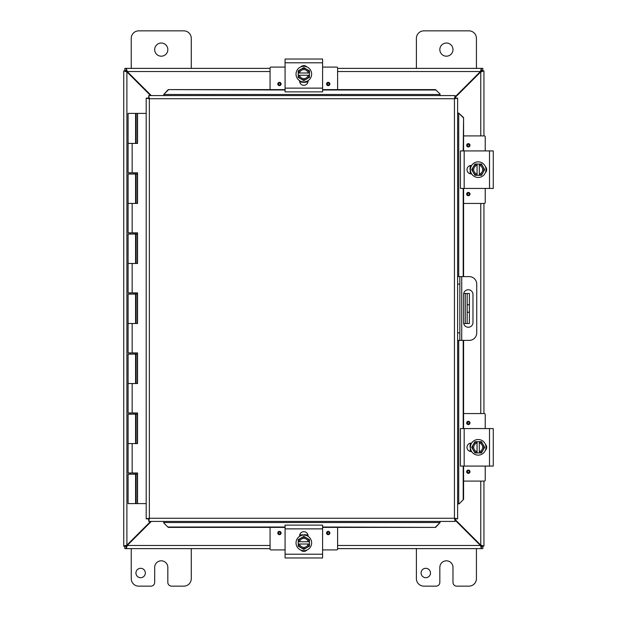 <?xml version="1.0" encoding="UTF-8"?>
<svg xmlns="http://www.w3.org/2000/svg" width="617" height="617" viewBox="0 0 617 617"><rect width="100%" height="100%" fill="white"/><g stroke="black" fill="none" stroke-linecap="round" stroke-linejoin="round"><path stroke-width="0.93" d="M476.432 548.629L476.432 578.646A7.504 7.504 0 0 1 468.928 586.15L456.742 586.15A3.748 3.748 0 0 1 452.986 582.402L452.986 567.393A6.571 6.571 0 0 0 446.415 560.814A6.571 6.571 0 0 0 439.836 567.393L439.836 582.402A3.748 3.748 0 0 1 436.088 586.15L423.902 586.15A7.504 7.504 0 0 1 416.398 578.646L416.398 548.629M430.489 573A4.697 4.697 0 0 1 425.792 577.697A4.697 4.697 0 0 1 421.095 573A4.697 4.697 0 0 1 425.792 568.303A4.697 4.697 0 0 1 430.489 573M167.832 49.607A6.571 6.571 0 0 1 161.261 56.186A6.571 6.571 0 0 1 154.682 49.607A6.571 6.571 0 0 1 161.261 43.036A6.571 6.571 0 0 1 167.832 49.607M131.244 68.371L131.244 38.354A7.504 7.504 0 0 1 138.748 30.85L183.773 30.85A7.504 7.504 0 0 1 191.278 38.354L191.278 68.371M191.278 548.629L191.278 578.646A7.504 7.504 0 0 1 183.773 586.15L171.588 586.15A3.748 3.748 0 0 1 167.832 582.402L167.832 567.393A6.571 6.571 0 0 0 161.261 560.814A6.571 6.571 0 0 0 154.682 567.393L154.682 582.402A3.748 3.748 0 0 1 150.934 586.15L138.748 586.15A7.504 7.504 0 0 1 131.244 578.646L131.244 548.629M145.334 573A4.697 4.697 0 0 1 140.637 577.697A4.697 4.697 0 0 1 135.941 573A4.697 4.697 0 0 1 140.637 568.303A4.697 4.697 0 0 1 145.334 573M467.169 293.491L467.169 304.752L469.39 304.752L469.39 293.491L463.699 293.491M467.169 312.248L467.169 323.509L469.39 323.509L469.39 312.248L467.169 312.248L467.169 304.752M463.699 323.509L467.169 323.509M469.39 304.752L469.39 312.248M452.986 49.607A6.571 6.571 0 0 1 446.415 56.186A6.571 6.571 0 0 1 439.836 49.607A6.571 6.571 0 0 1 446.415 43.036A6.571 6.571 0 0 1 452.986 49.607M416.398 68.371L416.398 38.354A7.504 7.504 0 0 1 423.902 30.85L468.928 30.85A7.504 7.504 0 0 1 476.432 38.354L476.432 68.371M150.61 521.427L126.901 545.143L123.739 546.076L123.739 70.924L126.901 71.857L150.61 95.573M151.273 95.573L127.233 71.526L126.292 68.371L270.069 68.371M455.068 97.571L480.774 71.857L483.936 70.924L483.936 135.91M455.068 520.092L480.442 545.474L481.383 548.629L337.607 548.629M125.961 546.076L123.739 546.261L125.961 546.076L126.901 545.143L126.901 71.857L125.961 70.924L123.739 70.924L125.961 70.924M483.936 481.09L483.936 546.076L480.774 545.143L455.068 519.429M480.774 481.09L480.774 545.143L481.715 546.076L483.936 546.076L481.715 546.076M481.715 70.924L483.936 70.924L481.715 70.924L480.774 71.857L480.774 135.91M483.936 203.44L483.936 413.56M270.069 548.629L126.292 548.629L127.233 545.474L151.273 521.427M270.069 545.474L127.233 545.474L126.292 546.407L126.292 548.629L124.85 548.629L124.85 546.407L126.292 546.407M481.383 546.407L482.826 546.407L482.826 548.629L481.383 548.629L481.383 546.407L480.442 545.474L337.607 545.474M337.607 68.371L481.383 68.371L480.442 71.526L455.068 96.908M337.607 71.526L480.442 71.526L481.383 70.593L481.383 68.371L482.826 68.371L482.826 70.593L481.383 70.593M126.292 70.593L124.85 70.593L124.85 68.371L126.292 68.371L126.292 70.593L127.233 71.526L270.069 71.526M468.288 327.249A4.689 4.689 0 0 1 463.598 322.56L463.598 294.44A4.689 4.689 0 0 1 468.288 289.751A4.689 4.689 0 0 1 472.977 294.44L472.977 322.56A4.689 4.689 0 0 1 468.288 327.249M457.621 340.391L469.221 340.391A7.504 7.504 0 0 0 476.725 332.887L476.725 284.113A7.504 7.504 0 0 0 469.221 276.609L457.621 276.609M457.621 284.113L459.842 284.113L459.842 276.609M459.842 340.391L459.842 332.887L457.621 332.887M459.842 284.113L459.842 332.887M163.76 522.961L168.264 527.396L163.76 522.961M163.76 522.576L163.76 521.427M168.264 527.011L285.077 527.011M322.598 527.011L435.556 527.396L440.06 522.576L435.556 527.011M440.06 522.576L440.06 521.427M459.148 503.865L463.583 499.361L459.148 503.865M458.763 503.865L457.621 503.865M463.197 499.361L463.197 466.082M463.197 428.568L463.197 340.391M463.197 276.609L463.197 188.432M463.197 150.918L463.583 117.639L458.763 113.135L463.197 117.639M458.763 113.135L457.621 113.135M440.06 94.039L435.556 89.604L440.06 94.039M440.06 94.424L440.06 95.573M435.556 89.989L322.598 89.989M285.077 89.989L168.264 89.604L163.76 94.424L168.264 89.989M163.76 94.424L163.76 95.573M463.583 499.361L463.583 466.082M463.583 428.568L463.583 340.391M463.583 276.609L463.583 188.432M463.583 150.918L463.583 117.639M168.264 527.396L285.077 527.396M322.598 527.396L435.556 527.396M435.556 89.604L322.598 89.604M285.077 89.604L168.264 89.604M148.751 95.573L149.36 98.735L148.751 97.794L148.751 95.573L455.068 95.573L454.459 98.735L455.068 97.794L455.068 95.573M148.851 521.326L149.36 518.265L454.459 518.265L454.459 98.735L457.621 98.126L457.621 518.874L454.459 518.265L455.068 521.427L148.751 521.427L149.36 518.265L148.419 518.874L146.198 518.874L149.36 518.265L148.751 519.206L148.751 521.427M146.298 98.226L149.36 98.735L148.419 98.126L146.198 98.126L149.36 98.735L149.36 518.265L146.298 518.774M457.521 98.226L454.459 98.735L455.4 98.126L457.621 98.126M457.521 518.774L454.459 518.265L455.068 519.206L455.068 521.427M146.198 518.874L146.198 98.126M454.459 518.265L455.4 518.874L457.621 518.874M137.229 472.992L137.229 474.188L128.081 474.188L128.081 503.603L137.383 503.603L137.383 472.992M137.229 172.829L137.229 174.025L128.081 174.025L128.081 203.44L135.586 203.44L135.57 172.829M136.095 143.414L136.095 113.397L137.545 113.397L137.545 143.414L128.081 143.414L128.081 113.397L135.902 113.397L135.902 143.414M132.161 143.414L132.161 172.829L128.081 172.829L128.081 143.414L135.586 143.414L135.586 113.397M137.229 232.856L137.229 234.059L128.081 234.059L128.081 263.474L135.586 263.474L135.57 232.856M137.229 292.89L137.229 294.093L128.081 294.093L128.081 323.509L135.586 323.509L135.57 292.89M137.229 352.924L137.229 354.127L128.081 354.127L128.081 383.543L135.586 383.543L135.57 352.924M137.229 412.958L137.229 414.154L128.081 414.154L128.081 443.577L135.586 443.577L135.57 412.958M135.586 503.603L135.57 472.992M137.383 143.414L137.383 113.397M132.161 172.829L137.545 172.829L137.545 203.44L128.081 203.44L128.081 232.856L137.545 232.856L137.545 263.474L128.081 263.474L128.081 292.89L137.545 292.89L137.545 323.509L128.081 323.509L128.081 352.924L137.545 352.924L137.545 383.543L128.081 383.543L128.081 412.958L137.545 412.958L137.545 443.577L128.081 443.577L128.081 472.992L137.545 472.992L137.545 503.603L146.198 503.603M137.383 203.44L137.383 172.829M137.383 263.474L137.383 232.856M137.383 323.509L137.383 292.89M137.383 383.543L137.383 352.924M137.383 443.577L137.383 412.958M146.198 113.397L137.545 113.397M306.896 550.071A4.219 4.219 0 0 1 300.78 550.071M322.598 528.869L322.598 525.121L285.077 525.121L285.077 557.961L322.598 557.961L322.598 528.869L285.077 528.869M299.615 536.32L299.615 535.911A4.219 4.219 0 0 1 303.834 531.692A4.219 4.219 0 0 1 308.053 535.911L308.053 536.32M303.834 550.696A7.805 7.805 0 0 1 296.029 542.891A7.805 7.805 0 0 1 303.834 535.086A7.805 7.805 0 0 1 311.639 542.891A7.805 7.805 0 0 1 303.834 550.696M298.212 541.765L309.464 541.765L309.464 544.017L298.212 544.017L298.212 539.644L301.019 538.016A5.63 5.63 0 0 0 298.32 541.765M309.348 541.765A5.63 5.63 0 0 0 306.649 538.016L309.464 539.644L309.464 541.765M309.464 544.017L309.464 546.138L306.649 547.765A5.63 5.63 0 0 0 309.348 544.017M298.32 544.017A5.63 5.63 0 0 0 306.649 547.765L303.834 549.385L298.212 546.138L298.212 544.017M308.199 544.017A4.504 4.504 0 0 1 299.476 544.017M299.476 541.765A4.504 4.504 0 0 1 308.199 541.765M306.649 538.016A5.63 5.63 0 0 0 301.019 538.016L303.834 536.389L306.649 538.016M337.607 527.396L337.607 549.03A0.902 0.902 0 0 1 336.705 549.924L322.598 549.924M285.077 549.924L270.971 549.924A0.902 0.902 0 0 1 270.069 549.03L270.069 527.396M329.879 533.026A1.65 1.65 0 0 1 328.221 534.677A1.65 1.65 0 0 1 326.57 533.026A1.65 1.65 0 0 1 328.221 531.376A1.65 1.65 0 0 1 329.879 533.026M281.097 533.026A1.65 1.65 0 0 1 279.447 534.677A1.65 1.65 0 0 1 277.797 533.026A1.65 1.65 0 0 1 279.447 531.376A1.65 1.65 0 0 1 281.097 533.026M299.739 534.924L301.52 534.924M306.155 534.924L307.937 534.924M300.78 66.929A4.219 4.219 0 0 1 306.896 66.929M285.077 88.131L285.077 91.879L322.598 91.879L322.598 59.039L285.077 59.039L285.077 88.131L322.598 88.131M308.053 80.68L308.053 81.089A4.219 4.219 0 0 1 303.834 85.308A4.219 4.219 0 0 1 299.615 81.089L299.615 80.68M303.834 66.304A7.805 7.805 0 0 1 311.639 74.109A7.805 7.805 0 0 1 303.834 81.914A7.805 7.805 0 0 1 296.029 74.109A7.805 7.805 0 0 1 303.834 66.304M309.464 75.235L298.212 75.235L298.212 72.983L309.464 72.983L309.464 77.356L306.649 78.984A5.63 5.63 0 0 0 309.348 75.235M298.32 75.235A5.63 5.63 0 0 0 301.019 78.984L298.212 77.356L298.212 75.235M298.212 72.983L298.212 70.862L301.019 69.235A5.63 5.63 0 0 0 298.32 72.983M309.348 72.983A5.63 5.63 0 0 0 301.019 69.235L303.834 67.615L309.464 70.862L309.464 72.983M299.476 72.983A4.504 4.504 0 0 1 308.199 72.983M308.199 75.235A4.504 4.504 0 0 1 299.476 75.235M301.019 78.984A5.63 5.63 0 0 0 306.649 78.984L303.834 80.611L301.019 78.984M300.988 81.907L299.654 81.274M270.069 89.604L270.069 67.97A0.902 0.902 0 0 1 270.971 67.076L285.077 67.076M322.598 67.076L336.705 67.076A0.902 0.902 0 0 1 337.607 67.97L337.607 89.604M277.797 83.974A1.65 1.65 0 0 1 279.447 82.323A1.65 1.65 0 0 1 281.097 83.974A1.65 1.65 0 0 1 279.447 85.624A1.65 1.65 0 0 1 277.797 83.974M326.57 83.974A1.65 1.65 0 0 1 328.221 82.323A1.65 1.65 0 0 1 329.879 83.974A1.65 1.65 0 0 1 328.221 85.624A1.65 1.65 0 0 1 326.57 83.974M307.937 82.076L306.155 82.076M301.512 82.076L299.739 82.076M485.371 444.263A4.219 4.219 0 0 1 485.371 450.387M464.177 428.568L460.421 428.568L460.421 466.082L493.261 466.082L493.261 428.568L464.177 428.568L464.177 466.082M471.627 451.544L471.211 451.544A4.219 4.219 0 0 1 467 447.325A4.219 4.219 0 0 1 471.211 443.106L471.627 443.106M485.995 447.325A7.805 7.805 0 0 1 478.19 455.13A7.805 7.805 0 0 1 470.385 447.325A7.805 7.805 0 0 1 478.19 439.52A7.805 7.805 0 0 1 485.995 447.325M477.064 452.955L477.064 441.695L479.316 441.695L479.316 452.955L474.943 452.955L473.316 450.14A5.63 5.63 0 0 0 477.064 452.839M477.064 441.811A5.63 5.63 0 0 0 473.316 444.51L474.943 441.695L477.064 441.695M479.316 441.695L481.445 441.695L483.065 444.51A5.63 5.63 0 0 0 479.316 441.811M479.316 452.839A5.63 5.63 0 0 0 483.065 444.51L484.692 447.325L481.445 452.955L479.316 452.955M479.316 442.967A4.504 4.504 0 0 1 479.316 451.683M477.064 451.683A4.504 4.504 0 0 1 477.064 442.967M473.316 444.51A5.63 5.63 0 0 0 473.316 450.14L471.697 447.325L473.316 444.51M470.547 444.101L471.026 443.145M463.583 413.56L484.33 413.56A0.902 0.902 0 0 1 485.232 414.454L485.232 428.568M485.232 466.082L485.232 480.196A0.902 0.902 0 0 1 484.33 481.09L463.583 481.09M468.334 421.288A1.65 1.65 0 0 1 469.984 422.938A1.65 1.65 0 0 1 468.334 424.589A1.65 1.65 0 0 1 466.683 422.938A1.65 1.65 0 0 1 468.334 421.288M468.334 470.061A1.65 1.65 0 0 1 469.984 471.712A1.65 1.65 0 0 1 468.334 473.362A1.65 1.65 0 0 1 466.683 471.712A1.65 1.65 0 0 1 468.334 470.061M470.223 451.428L470.223 449.639M470.223 445.004L470.223 443.222M485.371 166.613A4.219 4.219 0 0 1 485.371 172.737M464.177 150.918L460.421 150.918L460.421 188.432L493.261 188.432L493.261 150.918L464.177 150.918L464.177 188.432M471.627 173.894L471.211 173.894A4.219 4.219 0 0 1 467 169.675A4.219 4.219 0 0 1 471.211 165.456L471.627 165.456M485.995 169.675A7.805 7.805 0 0 1 478.19 177.48A7.805 7.805 0 0 1 470.385 169.675A7.805 7.805 0 0 1 478.19 161.87A7.805 7.805 0 0 1 485.995 169.675M477.064 175.305L477.064 164.045L479.316 164.045L479.316 175.305L474.943 175.305L473.316 172.49A5.63 5.63 0 0 0 477.064 175.189M477.064 164.161A5.63 5.63 0 0 0 473.316 166.86L474.943 164.045L477.064 164.045M479.316 164.045L481.445 164.045L483.065 166.86A5.63 5.63 0 0 0 479.316 164.161M479.316 175.189A5.63 5.63 0 0 0 483.065 166.86L484.692 169.675L481.445 175.305L479.316 175.305M479.316 165.317A4.504 4.504 0 0 1 479.316 174.033M477.064 174.033A4.504 4.504 0 0 1 477.064 165.317M473.316 166.86A5.63 5.63 0 0 0 473.316 172.49L471.697 169.675L473.316 166.86M470.493 166.582L471.026 165.495M463.583 135.91L484.33 135.91A0.902 0.902 0 0 1 485.232 136.804L485.232 150.918M485.232 188.432L485.232 202.546A0.902 0.902 0 0 1 484.33 203.44L463.583 203.44M468.334 143.638A1.65 1.65 0 0 1 469.984 145.288A1.65 1.65 0 0 1 468.334 146.939A1.65 1.65 0 0 1 466.683 145.288A1.65 1.65 0 0 1 468.334 143.638M468.334 192.411A1.65 1.65 0 0 1 469.984 194.062A1.65 1.65 0 0 1 468.334 195.712A1.65 1.65 0 0 1 466.683 194.062A1.65 1.65 0 0 1 468.334 192.411M470.223 173.778L470.223 171.989M470.223 167.354L470.223 165.572M465.295 293.491L465.295 323.509M480.774 413.56L480.774 203.44M461.717 340.391L461.717 276.609M440.06 522.53L163.76 522.53M458.716 113.135L458.716 276.609M458.716 340.391L458.716 503.865M163.76 94.47L440.06 94.47M454.459 98.735L149.36 98.735M136.095 203.44L136.095 174.025M136.095 263.474L136.095 234.059M136.095 323.509L136.095 294.093M136.095 383.543L136.095 354.127M136.095 443.577L136.095 414.154M136.095 503.603L136.095 474.188M135.902 474.188L135.902 503.603M135.902 414.154L135.902 443.577M135.902 354.127L135.902 383.543M135.902 294.093L135.902 323.509M135.902 234.059L135.902 263.474M135.902 174.025L135.902 203.44M132.161 203.44L132.161 232.856M132.161 263.474L132.161 292.89M132.161 323.509L132.161 352.924M132.161 383.543L132.161 412.958M132.161 443.577L132.161 472.992M322.598 554.205L285.077 554.205M328.221 532.07A0.964 0.964 0 0 1 329.185 533.026A0.964 0.964 0 0 1 328.221 533.99A0.964 0.964 0 0 1 327.265 533.026A0.964 0.964 0 0 1 328.221 532.07M279.447 532.07A0.964 0.964 0 0 1 280.411 533.026A0.964 0.964 0 0 1 279.447 533.99A0.964 0.964 0 0 1 278.491 533.026A0.964 0.964 0 0 1 279.447 532.07M285.077 62.795L322.598 62.795M279.447 84.93A0.964 0.964 0 0 1 278.491 83.974A0.964 0.964 0 0 1 279.447 83.01A0.964 0.964 0 0 1 280.411 83.974A0.964 0.964 0 0 1 279.447 84.93M328.221 84.93A0.964 0.964 0 0 1 327.265 83.974A0.964 0.964 0 0 1 328.221 83.01A0.964 0.964 0 0 1 329.185 83.974A0.964 0.964 0 0 1 328.221 84.93M489.512 428.568L489.512 466.082M467.37 422.938A0.964 0.964 0 0 1 468.334 421.974A0.964 0.964 0 0 1 469.29 422.938A0.964 0.964 0 0 1 468.334 423.894A0.964 0.964 0 0 1 467.37 422.938M467.37 471.712A0.964 0.964 0 0 1 468.334 470.756A0.964 0.964 0 0 1 469.29 471.712A0.964 0.964 0 0 1 468.334 472.676A0.964 0.964 0 0 1 467.37 471.712M489.512 150.918L489.512 188.432M467.37 145.288A0.964 0.964 0 0 1 468.334 144.324A0.964 0.964 0 0 1 469.29 145.288A0.964 0.964 0 0 1 468.334 146.244A0.964 0.964 0 0 1 467.37 145.288M467.37 194.062A0.964 0.964 0 0 1 468.334 193.106A0.964 0.964 0 0 1 469.29 194.062A0.964 0.964 0 0 1 468.334 195.026A0.964 0.964 0 0 1 467.37 194.062M133.634 172.829L133.634 174.025M133.634 232.856L133.634 234.059M133.634 292.89L133.634 294.093M133.634 352.924L133.634 354.127M133.634 412.958L133.634 414.154M133.634 472.992L133.634 474.188M130.033 172.829L130.033 174.025M130.033 232.856L130.033 234.059M130.033 292.89L130.033 294.093M130.033 352.924L130.033 354.127M130.033 412.958L130.033 414.154M130.033 472.992L130.033 474.188M307.05 535.24L305.5 534.754M302.315 534.731L300.34 535.363M302.083 551.004L303.448 551.182M307.212 535.309L304.682 534.63L299.623 535.741M302.893 551.135L304.698 551.143M299.746 535.664L300.587 535.255M300.672 535.217L301.821 534.839M306.186 534.931L308.053 535.741M300.618 81.76L302.168 82.246M305.361 82.269L307.744 81.436M305.585 65.996L303.811 65.811M303.001 82.37L304.644 82.37M306.04 82.115L307.667 81.475M305.592 65.996L302.083 65.996M307.929 81.336L307.104 81.737M307.011 81.776L305.87 82.161M300.14 81.544L301.011 81.914M307.798 81.405L306.649 81.914M470.547 444.109L470.061 445.659M470.37 450.094L470.632 450.742M486.435 446.322L486.489 447.286M470.231 444.988L471.041 443.114L469.946 446.346L471.041 451.536M470.902 451.282L470.385 450.14M470.547 166.459L470.061 168.009M470.038 171.202L470.632 173.092M486.435 168.672L486.489 169.636M470.231 167.338L471.041 165.464L469.946 168.696L471.041 173.886"/></g></svg>

